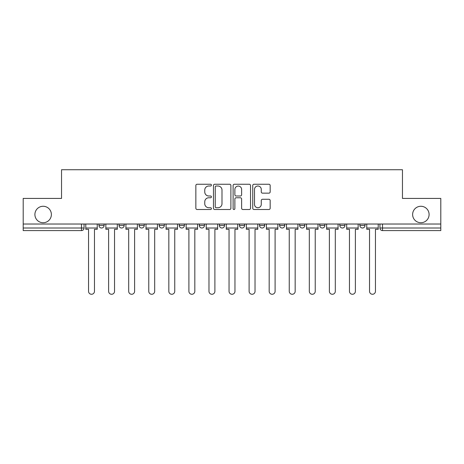 <?xml version="1.0" encoding="UTF-8"?>
<svg xmlns="http://www.w3.org/2000/svg" width="464" height="464" viewBox="0 0 464 464"><rect width="100%" height="100%" fill="white"/><g stroke="black" fill="none" stroke-linecap="round" stroke-linejoin="round"><path stroke-width="0.7" d="M211.416 185.136A0.882 0.882 0 0 0 210.534 184.249L197.113 184.249A1.264 1.264 0 0 0 195.854 185.513L195.854 208.243A1.264 1.264 0 0 0 197.113 209.508L210.534 209.508A0.882 0.882 0 0 0 211.416 208.62A0.882 0.882 0 0 0 210.534 207.739L208.794 207.739A4.043 4.043 0 0 1 204.757 203.696L204.757 201.805A4.043 4.043 0 0 1 208.794 197.763L210.534 197.763A0.882 0.882 0 0 0 211.416 196.881A0.882 0.882 0 0 0 210.534 195.994L208.794 195.994A4.043 4.043 0 0 1 204.757 191.951L204.757 190.06A4.043 4.043 0 0 1 208.794 186.018L210.534 186.018A0.882 0.882 0 0 0 211.416 185.136M412.624 214.501A8.236 8.236 0 0 0 420.86 222.737A8.236 8.236 0 0 0 429.096 214.501A8.236 8.236 0 0 0 420.86 206.271A8.236 8.236 0 0 0 412.624 214.501M34.904 214.501A8.236 8.236 0 0 0 43.14 222.737A8.236 8.236 0 0 0 51.376 214.501A8.236 8.236 0 0 0 43.14 206.271A8.236 8.236 0 0 0 34.904 214.501M319.742 224.025L319.742 225.44L324.887 225.44A2.575 2.575 0 0 1 322.312 228.01A2.575 2.575 0 0 1 319.742 225.44L319.742 224.025M259.533 224.025L259.533 225.44L264.677 225.44A2.575 2.575 0 0 1 262.102 228.01A2.575 2.575 0 0 1 259.533 225.44L259.533 224.025M219.391 224.025L219.391 225.44L224.535 225.44A2.575 2.575 0 0 1 221.966 228.01A2.575 2.575 0 0 1 219.391 225.44L219.391 224.025M199.323 224.025L199.323 225.44L204.467 225.44A2.575 2.575 0 0 1 201.898 228.01A2.575 2.575 0 0 1 199.323 225.44L199.323 224.025M159.181 224.025L159.181 225.44L164.331 225.44A2.575 2.575 0 0 1 161.756 228.01A2.575 2.575 0 0 1 159.181 225.44L159.181 224.025M268.905 193.152A1.264 1.264 0 0 0 270.17 191.893L270.17 185.513A1.264 1.264 0 0 0 268.905 184.249L254.005 184.249A1.264 1.264 0 0 0 252.741 185.513L252.741 208.243A1.264 1.264 0 0 0 254.005 209.508L268.905 209.508A1.264 1.264 0 0 0 270.17 208.243L270.17 200.541A1.264 1.264 0 0 0 268.905 199.276L262.525 199.276A1.264 1.264 0 0 0 261.267 200.541L261.267 204.363A3.376 3.376 0 0 1 257.885 207.739A3.376 3.376 0 0 1 254.51 204.363L254.51 189.399A3.376 3.376 0 0 1 257.885 186.018A3.376 3.376 0 0 1 261.267 189.399L261.267 191.893A1.264 1.264 0 0 0 262.525 193.152L268.905 193.152M23.2 224.025L23.2 198.424L61.538 198.424L61.538 169.731L402.462 169.731L402.462 198.424L440.8 198.424L440.8 224.025L23.2 224.025L23.2 228.01L84.054 228.01L84.054 224.025L84.054 228.01A2.575 2.575 0 0 1 81.478 230.585L23.2 230.585L23.2 228.01M230.892 185.513A1.264 1.264 0 0 0 229.634 184.249L214.733 184.249A1.264 1.264 0 0 0 213.469 185.513L213.469 208.243A1.264 1.264 0 0 0 214.733 209.508L229.634 209.508A1.264 1.264 0 0 0 230.892 208.243L230.892 185.513M234.366 184.249L249.267 184.249A1.264 1.264 0 0 1 250.531 185.513L250.531 208.243A1.264 1.264 0 0 1 249.267 209.508L242.892 209.508A1.264 1.264 0 0 1 241.628 208.243L241.628 199.027A1.264 1.264 0 0 0 240.364 197.763L236.135 197.763A1.264 1.264 0 0 0 234.871 199.027L234.871 208.62A0.882 0.882 0 0 1 233.989 209.508A0.882 0.882 0 0 1 233.108 208.62L233.108 185.513A1.264 1.264 0 0 1 234.366 184.249M379.946 224.025L379.946 228.01L440.8 228.01L440.8 230.585L382.522 230.585A2.575 2.575 0 0 1 379.946 228.01M440.8 224.025L440.8 228.01M365.023 224.025L365.023 225.44A2.575 2.575 0 0 1 362.454 228.01A2.575 2.575 0 0 1 359.878 225.44A2.575 2.575 0 0 0 362.454 228.01M359.878 224.025L359.878 225.44L365.023 225.44M344.955 224.025L344.955 225.44A2.575 2.575 0 0 1 342.38 228.01A2.575 2.575 0 0 1 339.81 225.44A2.575 2.575 0 0 0 342.38 228.01M339.81 224.025L339.81 225.44L344.955 225.44M324.887 224.025L324.887 225.44A2.575 2.575 0 0 1 322.312 228.01M304.819 224.025L304.819 225.44A2.575 2.575 0 0 1 302.244 228.01A2.575 2.575 0 0 1 299.669 225.44L304.819 225.44M299.669 224.025L299.669 225.44M284.745 224.025L284.745 225.44A2.575 2.575 0 0 1 282.176 228.01A2.575 2.575 0 0 1 279.601 225.44L284.745 225.44L284.745 224.025M279.601 224.025L279.601 225.44M264.677 224.025L264.677 225.44M244.609 224.025L244.609 225.44A2.575 2.575 0 0 1 242.034 228.01A2.575 2.575 0 0 1 239.465 225.44L244.609 225.44L244.609 224.025M239.465 224.025L239.465 225.44M224.535 224.025L224.535 225.44L224.535 224.025M204.467 225.44L204.467 224.025L204.467 225.44A2.575 2.575 0 0 1 201.898 228.01M184.399 224.025L184.399 225.44A2.575 2.575 0 0 1 181.824 228.01A2.575 2.575 0 0 1 179.255 225.44A2.575 2.575 0 0 0 181.824 228.01A2.575 2.575 0 0 0 184.399 225.44L184.399 224.025M179.255 224.025L179.255 225.44L184.399 225.44M164.331 224.025L164.331 225.44M144.258 224.025L144.258 225.44A2.575 2.575 0 0 1 141.688 228.01A2.575 2.575 0 0 1 139.113 225.44A2.575 2.575 0 0 0 141.688 228.01A2.575 2.575 0 0 0 144.258 225.44L139.113 225.44L139.113 224.025M119.045 224.025L119.045 225.44L124.19 225.44L124.19 224.025L124.19 225.44A2.575 2.575 0 0 1 121.62 228.01A2.575 2.575 0 0 1 119.045 225.44A2.575 2.575 0 0 0 121.62 228.01M98.977 224.025L98.977 225.44L104.122 225.44L104.122 224.025L104.122 225.44A2.575 2.575 0 0 1 101.546 228.01A2.575 2.575 0 0 1 98.977 225.44A2.575 2.575 0 0 0 101.546 228.01M81.478 224.025L81.478 230.585A2.575 2.575 0 0 0 84.054 228.01M216.12 186.018A0.882 0.882 0 0 0 215.238 186.905L215.238 206.857A0.882 0.882 0 0 0 216.12 207.739L217.952 207.739A4.043 4.043 0 0 0 221.995 203.696L221.995 190.06A4.043 4.043 0 0 0 217.952 186.018L216.12 186.018M241.628 189.457A3.376 3.376 0 0 0 238.252 186.081A3.376 3.376 0 0 0 234.871 189.457L234.871 194.729A1.264 1.264 0 0 0 236.135 195.994L240.364 195.994A1.264 1.264 0 0 0 241.628 194.729L241.628 189.457M85.788 228.01L85.788 229.297L88.554 229.297L88.554 291.311A2.958 2.958 0 0 0 91.512 294.269A2.958 2.958 0 0 0 94.47 291.311L94.47 229.297L97.237 229.297L97.237 228.01L85.788 228.01L85.788 224.025M97.237 228.01L97.237 224.025M105.856 228.01L105.856 229.297L108.622 229.297L108.622 291.311A2.958 2.958 0 0 0 111.58 294.269A2.958 2.958 0 0 0 114.544 291.311L114.544 229.297L117.311 229.297L117.311 228.01L105.856 228.01L105.856 224.025M117.311 228.01L117.311 224.025M125.93 228.01L125.93 229.297L128.696 229.297L128.696 291.311A2.958 2.958 0 0 0 131.654 294.269A2.958 2.958 0 0 0 134.612 291.311L134.612 229.297L137.379 229.297L137.379 228.01L125.93 228.01L125.93 224.025M137.379 228.01L137.379 224.025M145.998 228.01L145.998 229.297L148.764 229.297L148.764 291.311A2.958 2.958 0 0 0 151.722 294.269A2.958 2.958 0 0 0 154.68 291.311L154.68 229.297L157.447 229.297L157.447 228.01L145.998 228.01L145.998 224.025M157.447 228.01L157.447 224.025M166.066 228.01L166.066 229.297L168.832 229.297L168.832 291.311A2.958 2.958 0 0 0 171.79 294.269A2.958 2.958 0 0 0 174.748 291.311L174.748 229.297L177.515 229.297L177.515 228.01L166.066 228.01L166.066 224.025M177.515 228.01L177.515 224.025M186.134 228.01L186.134 229.297L188.9 229.297L188.9 291.311A2.958 2.958 0 0 0 191.858 294.269A2.958 2.958 0 0 0 194.822 291.311L194.822 229.297L197.589 229.297L197.589 228.01L186.134 228.01L186.134 224.025M197.589 228.01L197.589 224.025M206.207 228.01L206.207 229.297L208.974 229.297L208.974 291.311A2.958 2.958 0 0 0 211.932 294.269A2.958 2.958 0 0 0 214.89 291.311L214.89 229.297L217.657 229.297L217.657 228.01L206.207 228.01L206.207 224.025M217.657 228.01L217.657 224.025M226.275 228.01L226.275 229.297L229.042 229.297L229.042 291.311A2.958 2.958 0 0 0 232 294.269A2.958 2.958 0 0 0 234.958 291.311L234.958 229.297L237.725 229.297L237.725 228.01L226.275 228.01L226.275 224.025M237.725 228.01L237.725 224.025M246.343 228.01L246.343 229.297L249.11 229.297L249.11 291.311A2.958 2.958 0 0 0 252.068 294.269A2.958 2.958 0 0 0 255.026 291.311L255.026 229.297L257.793 229.297L257.793 228.01L246.343 228.01L246.343 224.025M257.793 228.01L257.793 224.025M266.411 228.01L266.411 229.297L269.178 229.297L269.178 291.311A2.958 2.958 0 0 0 272.142 294.269A2.958 2.958 0 0 0 275.1 291.311L275.1 229.297L277.866 229.297L277.866 228.01L266.411 228.01L266.411 224.025M277.866 228.01L277.866 224.025M286.485 228.01L286.485 229.297L289.252 229.297L289.252 291.311A2.958 2.958 0 0 0 292.21 294.269A2.958 2.958 0 0 0 295.168 291.311L295.168 229.297L297.934 229.297L297.934 228.01L286.485 228.01L286.485 224.025M297.934 228.01L297.934 224.025M306.553 228.01L306.553 229.297L309.32 229.297L309.32 291.311A2.958 2.958 0 0 0 312.278 294.269A2.958 2.958 0 0 0 315.236 291.311L315.236 229.297L318.002 229.297L318.002 228.01L306.553 228.01L306.553 224.025M318.002 228.01L318.002 224.025M326.621 228.01L326.621 229.297L329.388 229.297L329.388 291.311A2.958 2.958 0 0 0 332.346 294.269A2.958 2.958 0 0 0 335.304 291.311L335.304 229.297L338.07 229.297L338.07 228.01L326.621 228.01L326.621 224.025M338.07 228.01L338.07 224.025M346.689 228.01L346.689 229.297L349.456 229.297L349.456 291.311A2.958 2.958 0 0 0 352.42 294.269A2.958 2.958 0 0 0 355.378 291.311L355.378 229.297L358.144 229.297L358.144 228.01L346.689 228.01L346.689 224.025M358.144 228.01L358.144 224.025M366.763 228.01L366.763 229.297L369.53 229.297L369.53 291.311A2.958 2.958 0 0 0 372.488 294.269A2.958 2.958 0 0 0 375.446 291.311L375.446 229.297L378.212 229.297L378.212 228.01L366.763 228.01L366.763 224.025M378.212 228.01L378.212 224.025M382.522 224.025L382.522 230.585"/></g></svg>
